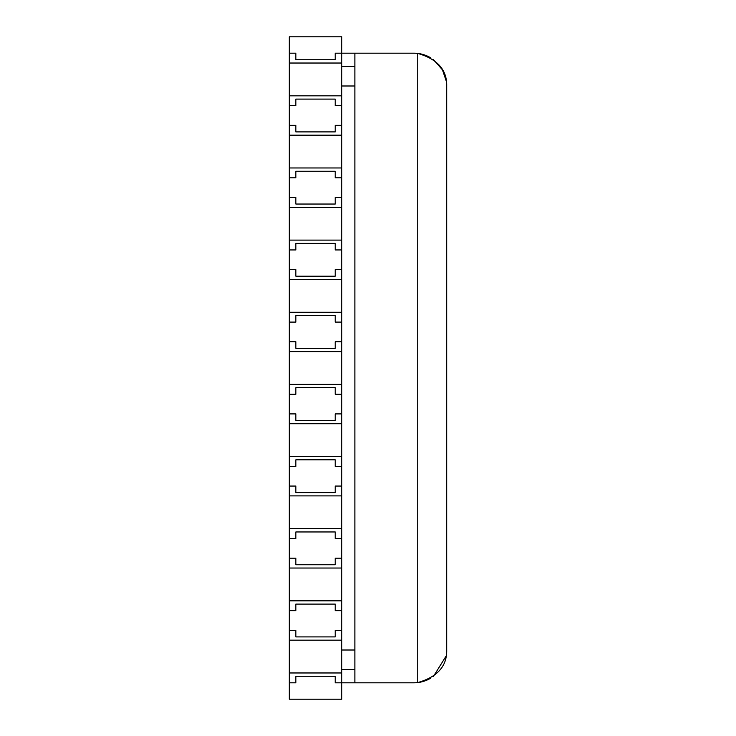 <?xml version="1.0" encoding="UTF-8"?>
<svg xmlns="http://www.w3.org/2000/svg" width="736" height="736" viewBox="0 0 736 736"><rect width="100%" height="100%" fill="white"/><g stroke="black" fill="none" stroke-linecap="round" stroke-linejoin="round"><path stroke-width="1.1" d="M289.303 672.971L289.303 630.338L295.854 630.338L295.854 636.898L335.211 636.898L295.854 636.898L295.854 630.338L289.303 630.338L289.303 610.659L295.854 610.659L289.303 610.659L289.303 558.192L295.854 558.192L295.854 564.751L335.211 564.751L295.854 564.751L295.854 558.192L289.303 558.192L289.303 538.522L295.854 538.522L289.303 538.522L289.303 486.054L295.854 486.054L295.854 492.614L335.211 492.614L295.854 492.614L295.854 486.054L289.303 486.054L289.303 466.376L295.854 466.376L289.303 466.376L289.303 413.908L295.854 413.908L295.854 420.468L335.211 420.468L295.854 420.468L295.854 413.908L289.303 413.908L289.303 394.229L295.854 394.229L289.303 394.229L289.303 341.771L295.854 341.771L295.854 348.321L335.211 348.321L295.854 348.321L295.854 341.771L289.303 341.771L289.303 322.092L295.854 322.092L289.303 322.092L289.303 269.624L295.854 269.624L295.854 276.184L335.211 276.184L295.854 276.184L295.854 269.624L289.303 269.624L289.303 249.946L295.854 249.946L289.303 249.946L289.303 197.478L295.854 197.478L295.854 204.038L335.211 204.038L295.854 204.038L295.854 197.478L289.303 197.478L289.303 177.808L295.854 177.808L289.303 177.808L289.303 125.341L295.854 125.341L295.854 131.9L335.211 131.9L295.854 131.9L295.854 125.341L289.303 125.341L289.303 95.827L341.771 95.827L341.771 105.662L335.211 105.662L335.211 99.102L295.854 99.102L295.854 105.662L289.303 105.662L295.854 105.662L295.854 99.102L335.211 99.102L335.211 105.662L341.771 105.662L341.771 125.341L335.211 125.341L341.771 125.341L341.771 197.478L335.211 197.478L341.771 197.478L341.771 269.624L335.211 269.624L341.771 269.624L341.771 341.771L335.211 341.771L341.771 341.771L341.771 413.908L335.211 413.908L341.771 413.908L341.771 486.054L335.211 486.054L341.771 486.054L341.771 558.192L335.211 558.192L341.771 558.192L341.771 630.338L335.211 630.338L341.771 630.338L341.771 699.2L289.303 699.2L289.303 672.971L341.771 672.971M335.211 59.754L295.854 59.754L295.854 53.194L289.303 53.194L295.854 53.194L295.854 59.754L335.211 59.754L335.211 53.194L341.771 53.194L335.211 53.194L335.211 59.754M295.854 171.249L335.211 171.249L335.211 177.808L341.771 177.808L335.211 177.808L335.211 171.249L295.854 171.249L295.854 177.808L295.854 171.249M295.854 243.386L335.211 243.386L335.211 249.946L341.771 249.946L335.211 249.946L335.211 243.386L295.854 243.386L295.854 249.946L295.854 243.386M295.854 315.532L335.211 315.532L335.211 322.092L341.771 322.092L335.211 322.092L335.211 315.532L295.854 315.532L295.854 322.092L295.854 315.532M295.854 387.679L335.211 387.679L335.211 394.229L341.771 394.229L335.211 394.229L335.211 387.679L295.854 387.679L295.854 394.229L295.854 387.679M295.854 459.816L335.211 459.816L335.211 466.376L341.771 466.376L335.211 466.376L335.211 459.816L295.854 459.816L295.854 466.376L295.854 459.816M295.854 531.962L335.211 531.962L335.211 538.522L341.771 538.522L335.211 538.522L335.211 531.962L295.854 531.962L295.854 538.522L295.854 531.962M295.854 604.1L335.211 604.1L335.211 610.659L341.771 610.659L335.211 610.659L335.211 604.1L295.854 604.1L295.854 610.659L295.854 604.1M295.854 676.246L335.211 676.246L335.211 682.806L341.771 682.806L335.211 682.806L335.211 676.246L295.854 676.246L295.854 682.806L295.854 676.246M335.211 636.898L335.211 630.338L335.211 636.898M295.854 682.806L289.303 682.806L295.854 682.806M335.211 564.751L335.211 558.192L335.211 564.751M335.211 492.614L335.211 486.054L335.211 492.614M335.211 420.468L335.211 413.908L335.211 420.468M335.211 348.321L335.211 341.771L335.211 348.321M335.211 276.184L335.211 269.624L335.211 276.184M335.211 204.038L335.211 197.478L335.211 204.038M335.211 131.9L335.211 125.341L335.211 131.9M341.771 63.029L341.771 36.8L289.303 36.8L289.303 63.029L341.771 63.029L341.771 95.827M289.303 95.827L289.303 63.029M289.303 135.176L341.771 135.176M289.303 167.964L341.771 167.964M289.303 207.322L341.771 207.322M289.303 240.111L341.771 240.111M289.303 279.459L341.771 279.459M289.303 312.257L341.771 312.257M289.303 351.606L341.771 351.606M289.303 384.394L341.771 384.394M289.303 423.743L341.771 423.743M289.303 456.541L341.771 456.541M289.303 495.889L341.771 495.889M289.303 528.678L341.771 528.678M289.303 568.036L341.771 568.036M289.303 600.824L341.771 600.824M289.303 640.173L341.771 640.173M446.697 650.238L446.697 85.762L446.697 650.238C446.982 666.218 437.331 677 417.735 682.576A32.789 32.789 0 0 1 413.908 682.806L341.771 682.806M433.541 676.274L446.154 655.997M433.541 59.726L442.456 69.846L446.384 81.448M446.697 85.762C446.982 69.782 437.331 59 417.735 53.424L417.735 682.576A32.789 32.789 0 0 0 430.578 678.252M430.578 57.748A32.789 32.789 0 0 0 413.908 53.194L354.881 53.194L354.881 682.806M341.771 53.194L354.881 53.194M341.771 66.314L354.881 66.314M354.881 669.686L341.771 669.686M354.881 650.008L341.771 650.008M341.771 85.992L354.881 85.992"/></g></svg>
